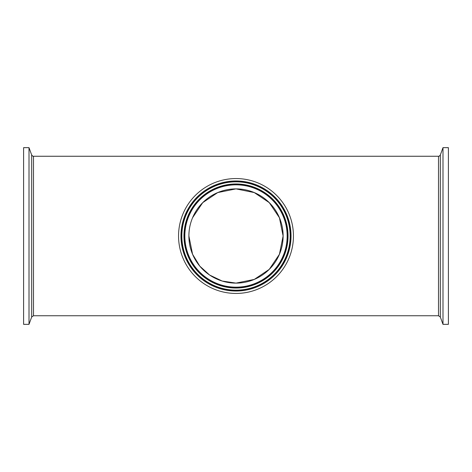 <?xml version="1.0" encoding="UTF-8"?>
<svg xmlns="http://www.w3.org/2000/svg" width="472" height="472" viewBox="0 0 472 472"><rect width="100%" height="100%" fill="white"/><g stroke="black" fill="none" stroke-linecap="round" stroke-linejoin="round"><path stroke-width="0.71" d="M29.004 147.659L23.6 147.659L23.6 324.341L29.004 324.341L29.004 147.659L31.671 154.981L31.671 317.019L29.004 324.341M33.488 156.256L438.512 156.256L438.512 315.744L33.488 315.744L33.488 156.256C33.14 156.498 32.538 156.073 31.671 154.981M188.888 236A47.111 47.111 0 0 1 259.559 195.196A47.111 47.111 0 0 1 259.559 276.804A47.111 47.111 0 0 1 188.888 236L192.57 254.26L199.762 266.108L209.639 275.052L222.188 281.041L236 283.111L254.266 279.43L269.276 269.353L279.43 254.266L283.111 236L279.43 217.739L269.276 202.647L254.272 192.576L236 188.888L217.734 192.57L202.724 202.647L192.57 217.734M293.442 236A57.442 57.442 0 0 1 207.279 285.749A57.442 57.442 0 0 1 207.279 186.251A57.442 57.442 0 0 1 293.442 236M442.996 324.341L448.4 324.341L448.4 147.659L442.996 147.659L442.996 324.341L440.329 317.019L440.329 154.981L442.996 147.659M184.835 236A51.165 51.165 0 0 1 261.582 191.691A51.165 51.165 0 0 1 261.582 280.309A51.165 51.165 0 0 1 184.835 236M184.121 236A51.879 51.879 0 0 0 261.936 280.928A51.879 51.879 0 0 0 261.936 191.072A51.879 51.879 0 0 0 184.121 236M288.032 236A52.032 52.032 0 0 1 236 288.032A52.032 52.032 0 0 1 183.968 236A52.032 52.032 0 0 1 236 183.968A52.032 52.032 0 0 1 288.032 236M291.035 236A55.035 55.035 0 0 0 208.482 188.34A55.035 55.035 0 0 0 208.482 283.66A55.035 55.035 0 0 0 291.035 236M290.321 236A54.321 54.321 0 0 1 236 290.321A54.321 54.321 0 0 1 181.679 236A54.321 54.321 0 0 1 236 181.679A54.321 54.321 0 0 1 290.321 236M290.168 236A54.168 54.168 0 0 1 236 290.168A54.168 54.168 0 0 1 181.832 236A54.168 54.168 0 0 1 236 181.832A54.168 54.168 0 0 1 290.168 236M33.488 315.744L31.671 317.019M438.512 315.744L440.329 317.019M438.512 156.256C438.86 156.498 439.462 156.073 440.329 154.981"/></g></svg>
